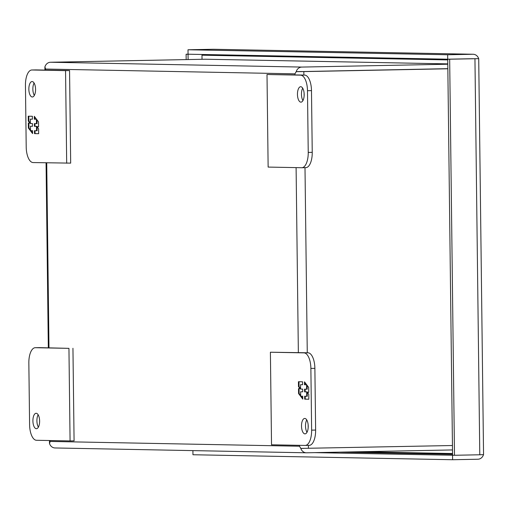 <?xml version="1.0" encoding="UTF-8"?>
<svg xmlns="http://www.w3.org/2000/svg" width="509" height="509" viewBox="0 0 509 509"><rect width="100%" height="100%" fill="white"/><g stroke="black" fill="none" stroke-linecap="round" stroke-linejoin="round"><path stroke-width="0.76" d="M300.724 86.721A7.718 3.353 88.9 0 1 304.172 94.439A7.718 3.353 88.9 0 1 300.965 102.15A7.718 3.353 88.9 0 1 300.908 102.15A7.718 3.353 88.9 0 1 297.46 94.439A7.718 3.353 88.9 0 1 300.666 86.721A7.718 3.353 88.9 0 1 300.724 86.721M308.238 152.426L307.481 90.71A15.429 6.712 -91.1 0 0 300.577 75.154L267.002 74.505L268.135 167.079L301.71 167.722A15.429 6.712 -91.1 0 0 301.824 167.722A15.429 6.712 -91.1 0 0 308.238 152.426L312.24 152.344L311.483 90.634A15.429 6.712 -91.1 0 0 304.579 75.071L267.002 74.505M301.939 167.722L305.712 167.646A15.429 6.712 -91.1 0 0 305.826 167.646A15.429 6.712 -91.1 0 0 312.24 152.344M302.696 88.203A7.718 3.353 -91.1 0 0 302.938 100.591M32.309 96.99A7.718 3.353 88.9 0 1 28.854 89.279A7.718 3.353 88.9 0 1 32.061 81.561A7.718 3.353 88.9 0 1 32.118 81.561A7.718 3.353 88.9 0 1 35.566 89.279A7.718 3.353 88.9 0 1 32.366 96.99A7.718 3.353 88.9 0 1 32.309 96.99M34.09 83.043A7.718 3.353 -91.1 0 0 34.332 95.431M35.751 69.918A15.429 6.712 88.9 0 1 35.865 69.911A15.429 6.712 88.9 0 1 35.98 69.911L69.555 70.56L70.681 163.128L33.11 162.562A15.429 6.712 88.9 0 1 26.207 147.006L25.45 85.289A15.429 6.712 88.9 0 1 31.863 69.987A15.429 6.712 88.9 0 1 31.978 69.987L65.553 70.636L66.685 163.211M69.555 70.56L65.553 70.636M32.385 116.275L28.243 116.192L28.307 121.078L29.846 123.114L28.326 123.089L28.389 128.007L32.601 133.587L32.563 130.673L30.489 130.635L30.438 126.245L32.506 126.283L32.474 123.579L30.406 123.534L30.349 119.144L32.423 119.189L32.385 116.275M34.51 133.625L38.652 133.702L38.589 128.822L37.049 126.779L38.569 126.811L38.506 121.886L34.3 116.313L34.332 119.221L36.406 119.265L36.457 123.655L34.389 123.611L34.421 126.321L36.489 126.359L36.546 130.749L34.472 130.711L34.51 133.625L35.064 133.612L35.032 130.718M28.307 121.078L28.86 121.066L28.803 116.205M32.423 119.163L30.349 119.144M32.506 126.264L30.438 126.245M32.589 132.824L30.941 130.641M30.483 130.037L28.943 128.001L28.389 128.007M28.943 128.001L28.886 123.095M28.86 121.066L30.4 123.102L29.846 123.114M38.652 133.682L35.064 133.612M38.569 126.786L37.049 126.779L37.1 130.737L36.546 130.749M37.049 126.779L37.049 126.347L36.489 126.359M37.049 126.347L34.421 126.321M34.975 126.308L34.943 123.623M36.966 119.85L37.011 123.642L36.457 123.655M36.508 119.246L34.332 119.221M34.886 119.214L34.86 117.057M38.143 414.759A7.718 3.353 -91.1 0 0 38.385 427.146M36.362 428.705A7.718 3.353 88.9 0 1 32.907 420.994A7.718 3.353 88.9 0 1 36.114 413.276A7.718 3.353 88.9 0 1 36.171 413.276A7.718 3.353 88.9 0 1 39.619 420.994A7.718 3.353 88.9 0 1 36.419 428.705A7.718 3.353 88.9 0 1 36.362 428.705M28.841 363.006L29.598 424.722A15.429 6.712 -91.1 0 0 36.502 440.279L70.077 440.928L68.944 348.353L35.369 347.704A15.429 6.712 -91.1 0 0 35.255 347.704A15.429 6.712 -91.1 0 0 28.841 363.006M68.944 348.353L39.371 347.628A15.429 6.712 -91.1 0 0 39.257 347.628A15.429 6.712 -91.1 0 0 39.142 347.634M70.077 440.928L74.079 440.845L72.946 348.277M447.735 59.916L201.984 55.195L215.682 54.927M201.984 55.195L202.035 59.286M359.838 451.75L452.546 453.532M304.776 418.443A7.718 3.353 88.9 0 1 308.225 426.154A7.718 3.353 88.9 0 1 305.018 433.872A7.718 3.353 88.9 0 1 304.961 433.872A7.718 3.353 88.9 0 1 301.513 426.154A7.718 3.353 88.9 0 1 304.719 418.443A7.718 3.353 88.9 0 1 304.776 418.443M270.4 352.222L303.975 352.871A15.429 6.712 88.9 0 1 310.878 368.427L311.629 430.143A15.429 6.712 88.9 0 1 305.215 445.439A15.429 6.712 88.9 0 1 305.107 445.439L271.526 444.796L270.4 352.222L307.977 352.788A15.429 6.712 88.9 0 1 314.88 368.351L315.631 430.06A15.429 6.712 88.9 0 1 309.217 445.362A15.429 6.712 88.9 0 1 309.103 445.362L305.33 445.439M306.749 419.925A7.718 3.353 -91.1 0 0 306.991 432.306M304.694 399.158L308.836 399.234L308.778 394.354L307.232 392.318L308.753 392.344L308.689 387.419L304.484 381.845L304.516 384.759L306.59 384.798L306.641 389.188L304.573 389.15L304.605 391.854L306.679 391.892L306.73 396.282L304.656 396.244L304.694 399.158L305.247 399.145L305.215 396.256M302.575 381.807L298.427 381.731L298.49 386.611L300.03 388.647L298.516 388.621L298.573 393.546L302.785 399.12L302.747 396.206L300.679 396.167L300.622 391.777L302.696 391.815L302.664 389.111L300.59 389.073L300.539 384.683L302.607 384.721L302.575 381.807M308.836 399.215L305.247 399.145M308.753 392.324L307.232 392.318L307.283 396.276L306.73 396.282M307.239 392.318L307.232 391.885L306.679 391.892M307.232 391.885L304.605 391.854M305.158 391.847L305.126 389.156M307.15 385.383L307.201 389.175L306.641 389.188M306.698 384.779L304.516 384.759M305.076 384.747L305.05 382.596M298.49 386.611L299.044 386.598L298.987 381.737M302.607 384.702L300.539 384.683M302.696 391.796L300.622 391.777M302.772 398.362L301.124 396.174M300.666 395.569L299.127 393.533L298.573 393.546M299.127 393.533L299.069 388.634M300.584 388.641L300.03 388.647M300.584 388.634L299.044 386.598M478.645 58.643L473.395 58.745M216.083 55.462L215.504 54.737M474.948 58.79L479.783 454.779L454.499 455.275L452.565 455.237L447.729 59.248L478.714 58.656L447.729 59.248M314.619 452.635L453.799 455.262M192.905 450.611L192.956 454.741L452.603 459.729L477.887 459.233A6.668 6 -88.9 0 0 483.486 454.677L482.996 454.69M189.297 54.234L188.044 54.259L188.107 59.559M472.988 58.707L447.704 59.197L188.063 54.209L188.006 49.767L447.653 54.756L447.704 59.197M213.71 49.278A6.668 6 91.1 0 0 213.5 49.271A6.668 6 91.1 0 0 213.296 49.271L188.006 49.767M213.296 49.271L472.937 54.259A6.668 6 -88.9 0 1 473.147 54.259A6.668 6 -88.9 0 1 478.651 58.592M479.783 454.779L483.55 454.639L478.714 58.656M454.499 455.275L449.663 59.286M452.603 459.729L452.546 455.281M188.044 54.259L186.109 54.221L186.173 59.598M188.063 54.183L186.109 54.221M472.937 54.259L447.653 54.756M303.873 75.058L303.828 71.604L296.238 71.68L447.844 68.715M447.844 68.664L301.43 71.578M205.477 59.222A6.668 6 91.1 0 0 205.267 59.222L447.786 63.88L205.477 59.222M45.594 70.096L44.951 66.8A6.668 6 -88.9 0 1 50.556 62.244L205.267 59.222M296.238 71.68L294.953 73.837L296.213 71.629A6.668 6 -88.9 0 1 301.818 67.073L447.786 64.223M296.213 71.629L301.875 71.521M49.456 440.527L49.494 443.574L50.13 441.437L49.558 443.632A6.668 6 91.1 0 0 55.061 447.965A6.668 6 91.1 0 0 55.271 447.965M294.966 74.887L294.953 73.837L45.581 69.046L44.887 66.838L44.932 70.083M299.489 445.33L299.502 446.228L300.819 448.461A6.668 6 91.1 0 0 306.323 452.794A6.668 6 91.1 0 0 306.533 452.794L452.501 449.937M300.819 448.461L303.816 448.404M303.828 71.604L447.844 68.785M50.117 440.539L50.13 441.437L299.502 446.228L300.838 448.41L452.45 445.521M304.579 75.071L300.577 75.154M307.481 90.71L311.483 90.634M31.978 69.987L35.98 69.911M35.369 347.704L39.371 347.628M315.631 430.06L311.629 430.143M314.88 368.351L310.878 368.427M307.977 352.788L303.975 352.871M452.552 454.302L339.904 452.138M296.098 167.614L298.357 352.603M48.985 347.812L46.726 162.823M301.818 67.073L50.556 62.244M308.429 448.34L308.397 445.381M308.18 427.732L308.142 424.703M307.264 352.775L304.999 167.665M304.127 96.01L304.089 92.988M305.826 167.646L301.824 167.722M31.863 69.987L35.865 69.911M39.257 347.628L35.255 347.704M305.215 445.439L309.217 445.362M473.147 54.259L213.5 49.271M48.323 347.8L46.065 162.81M306.323 452.794L55.061 447.965"/></g></svg>
